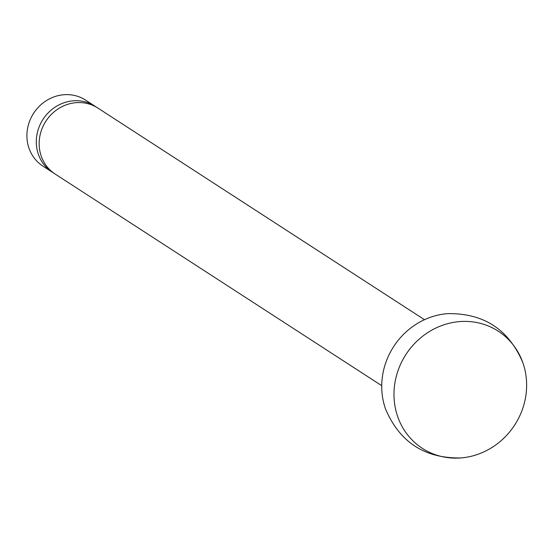 <?xml version="1.0" encoding="UTF-8"?>
<svg xmlns="http://www.w3.org/2000/svg" width="554" height="554" viewBox="0 0 554 554"><rect width="100%" height="100%" fill="white"/><g stroke="black" fill="none" stroke-linecap="round" stroke-linejoin="round"><path stroke-width="0.83" d="M381.734 385.681L55.123 174.032A39.306 36.495 -57.1 0 1 44.59 123.313A39.306 36.495 -57.1 0 1 97.871 108.065L424.482 319.706M53.717 173.077A39.306 36.495 -57.1 0 1 52.263 172.183A39.306 36.495 -57.1 0 1 41.73 121.465A39.306 36.495 -57.1 0 1 95.011 106.216A39.306 36.495 -57.1 0 1 96.417 107.178M52.263 172.183L42.873 166.096A39.306 36.495 -57.1 0 1 32.34 115.377A39.306 36.495 -57.1 0 1 85.621 100.129L95.011 106.216M460.893 457.929C424.856 458.56 399.753 442.293 385.598 409.143A69.811 64.818 -57.1 0 1 391.387 350.322A69.811 64.818 -57.1 0 1 447.473 313.654C483.517 313.031 508.614 329.291 522.768 362.448A69.811 64.818 -57.1 0 1 516.979 421.262A69.811 64.818 -57.1 0 1 460.893 457.929A69.811 64.818 -57.1 0 1 402.633 427.473A69.811 64.818 -57.1 0 1 403.637 358.265A69.811 64.818 -57.1 0 1 467.036 321.431A69.811 64.818 -57.1 0 1 522.768 362.448"/></g></svg>
